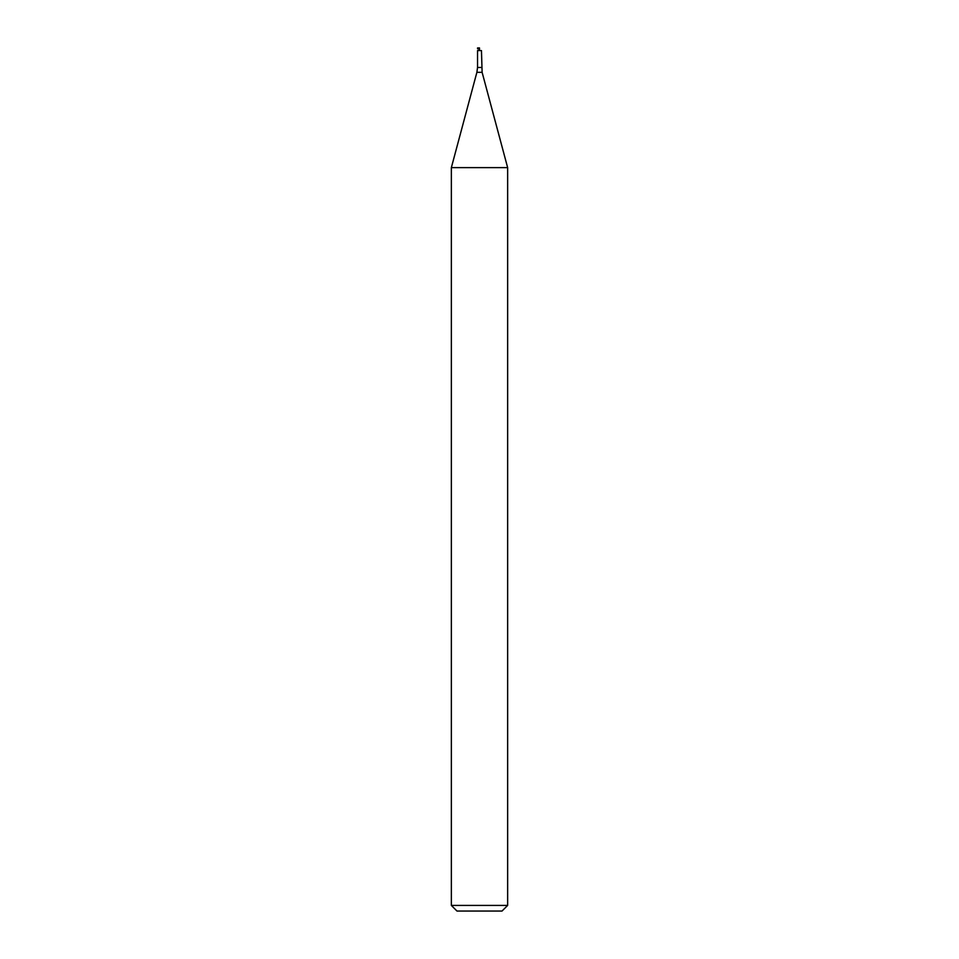 <?xml version="1.0" encoding="UTF-8"?>
<svg xmlns="http://www.w3.org/2000/svg" width="959" height="959" viewBox="0 0 959 959"><rect width="100%" height="100%" fill="white"/><g stroke="black" fill="none" stroke-linecap="round" stroke-linejoin="round"><path stroke-width="0.72" stroke-dasharray="4.79 3.6" d="M477.534 47.95L479.5 47.95L479.5 50.587L477.534 50.587L481.466 50.587M451.353 167.621L507.647 167.621M451.353 905.416L507.647 905.416M456.987 911.05L502.013 911.05M477.534 67.466L481.466 67.466M476.887 72.321L482.113 72.321"/><path stroke-width="1.44" d="M481.466 67.466L477.534 67.466L476.887 72.321L482.113 72.321L481.466 50.587L477.534 50.587L479.5 50.587L479.5 49.269L477.534 48.705L479.5 49.269M507.647 167.621L451.353 167.621L451.353 905.416L507.647 905.416L507.647 167.621L482.113 72.321M507.647 905.416L502.013 911.05L456.987 911.05L451.353 905.416M477.534 50.587L477.534 67.466M479.5 48.705L479.5 47.95L477.534 47.95L477.534 48.705L477.534 47.95M476.887 72.321L451.353 167.621"/></g></svg>
